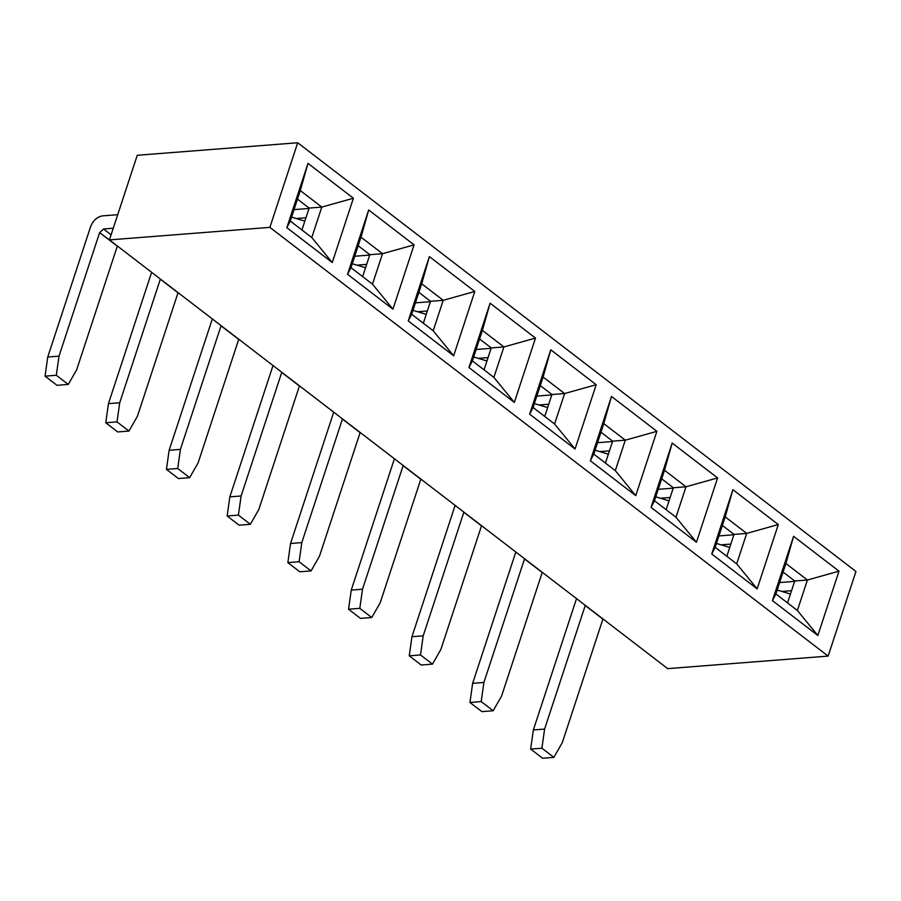 <?xml version="1.0" encoding="UTF-8"?>
<svg xmlns="http://www.w3.org/2000/svg" width="901" height="901" viewBox="0 0 901 901"><rect width="100%" height="100%" fill="white"/><g stroke="black" fill="none" stroke-linecap="round" stroke-linejoin="round"><path stroke-width="1.35" d="M137.245 155.276L109.426 239.903L269.883 227.367L297.702 142.752L137.245 155.276L297.702 142.752L855.95 571.471L297.702 142.752L269.883 227.367L109.426 239.903L667.675 668.632L828.132 656.097L269.883 227.367L828.132 656.097L855.95 571.471L828.132 656.097L667.675 668.632L109.426 239.903L137.245 155.276M543.1 377.035L550.781 349.825L529.642 414.145L533.077 407.489L543.1 377.035L533.077 407.489L529.642 414.145L550.781 349.825L596.192 384.704L575.052 449.013L529.642 414.145L575.052 449.013L554.588 424.011L533.077 407.489L554.588 424.011L575.052 449.013L596.192 384.704L550.781 349.825L543.1 377.035L564.6 393.546L596.192 384.704L564.6 393.546L543.1 377.035M514.347 402.398L493.883 377.395L472.383 360.873L468.948 367.529L514.347 402.398L535.498 338.089L490.088 303.209L468.948 367.529L472.383 360.873L482.395 330.408L490.088 303.209L482.395 330.408L503.907 346.93L535.498 338.089L503.907 346.93L493.883 377.395L514.347 402.398L468.948 367.529L490.088 303.209L535.498 338.089L514.347 402.398M453.654 355.782L433.19 330.78L411.678 314.258L408.243 320.902L453.654 355.782L474.793 291.462L429.383 256.594L408.243 320.902L411.678 314.258L421.702 283.792L429.383 256.594L421.702 283.792L443.202 300.315L474.793 291.462L443.202 300.315L433.19 330.78L453.654 355.782L408.243 320.902L429.383 256.594L474.793 291.462L453.654 355.782M392.949 309.167L372.485 284.164L350.985 267.642L347.538 274.287L392.949 309.167L414.088 244.847L368.689 209.978L347.538 274.287L350.985 267.642L360.997 237.177L368.689 209.978L360.997 237.177L382.508 253.699L414.088 244.847L382.508 253.699L372.485 284.164L392.949 309.167L347.538 274.287L368.689 209.978L414.088 244.847L392.949 309.167M332.255 262.54L311.791 237.549L290.28 221.027L286.845 227.671L332.255 262.54L353.395 198.231L307.984 163.363L286.845 227.671L290.28 221.027L300.303 190.561L307.984 163.363L300.303 190.561L321.803 207.084L353.395 198.231L321.803 207.084L311.791 237.549L332.255 262.54L286.845 227.671L307.984 163.363L353.395 198.231L332.255 262.54M491.113 348.304L476.133 349.475L491.113 348.304M478.33 358.373L488.049 357.607L478.33 358.373M491.236 347.921L479.58 338.967L491.236 347.921L503.907 346.93L482.395 330.408L472.383 360.873L493.883 377.395L503.907 346.93L491.236 347.921L484.04 369.827L491.236 347.921M430.408 301.689L415.429 302.86L430.408 301.689M417.625 311.757L427.356 310.991L417.625 311.757M430.532 301.306L418.886 292.352L430.532 301.306L443.202 300.315L421.702 283.792L411.678 314.258L433.19 330.78L443.202 300.315L430.532 301.306L423.335 323.211L430.532 301.306M369.714 255.073L354.735 256.244L369.714 255.073M356.931 265.142L366.651 264.376L356.931 265.142M369.838 254.69L358.181 245.736L369.838 254.69L382.508 253.699L360.997 237.177L350.985 267.642L372.485 284.164L382.508 253.699L369.838 254.69L362.63 276.596L369.838 254.69M309.009 208.458L294.03 209.629L309.009 208.458M296.226 218.526L305.957 217.76L296.226 218.526M309.133 208.075L297.488 199.121L309.133 208.075L321.803 207.084L300.303 190.561L290.28 221.027L311.791 237.549L321.803 207.084L309.133 208.075L301.936 229.98L309.133 208.075M817.849 635.475L772.439 600.607L793.59 536.298L838.989 571.166L817.849 635.475L797.385 610.473L775.874 593.962L772.439 600.607L817.849 635.475L838.989 571.166L793.59 536.298L772.439 600.607L775.874 593.962L785.897 563.497L793.59 536.298L785.897 563.497L807.397 580.019L838.989 571.166L807.397 580.019L797.385 610.473L817.849 635.475M757.144 588.86L711.745 553.991L732.885 489.682L778.295 524.551L757.144 588.86L736.691 563.857L715.18 547.346L711.745 553.991L757.144 588.86L778.295 524.551L732.885 489.682L711.745 553.991L715.18 547.346L725.192 516.881L732.885 489.682L725.192 516.881L746.704 533.403L778.295 524.551L746.704 533.403L736.691 563.857L757.144 588.86M696.45 542.244L651.04 507.376L672.191 443.067L717.59 477.935L696.45 542.244L675.987 517.242L654.475 500.731L651.04 507.376L696.45 542.244L717.59 477.935L672.191 443.067L651.04 507.376L654.475 500.731L664.499 470.266L672.191 443.067L664.499 470.266L685.999 486.777L717.59 477.935L685.999 486.777L675.987 517.242L696.45 542.244M635.746 495.629L590.346 460.76L611.486 396.451L656.897 431.32L635.746 495.629L615.293 470.626L593.782 454.115L590.346 460.76L635.746 495.629L656.897 431.32L611.486 396.451L590.346 460.76L593.782 454.115L603.794 423.65L611.486 396.451L603.794 423.65L625.305 440.161L656.897 431.32L625.305 440.161L615.293 470.626L635.746 495.629M544.733 416.442L551.941 394.537L540.285 385.583L551.941 394.537L564.6 393.546L554.588 424.011L564.6 393.546L551.941 394.537L544.733 416.442M733.91 534.766L718.93 535.937L733.91 534.766M721.127 544.835L730.846 544.08L721.127 544.835M734.033 534.383L722.377 525.441L734.033 534.383L746.704 533.403L725.192 516.881L715.18 547.346L736.691 563.857L746.704 533.403L734.033 534.383L726.837 556.289L734.033 534.383M673.205 488.151L658.226 489.322L673.205 488.151M660.422 498.219L670.153 497.465L660.422 498.219M673.34 487.768L661.683 478.825L673.34 487.768L685.999 486.777L664.499 470.266L654.475 500.731L675.987 517.242L685.999 486.777L673.34 487.768L666.132 509.673L673.34 487.768M612.511 441.535L597.532 442.706L612.511 441.535M599.728 451.604L609.448 450.849L599.728 451.604M612.635 441.152L600.978 432.198L612.635 441.152L625.305 440.161L603.794 423.65L593.782 454.115L615.293 470.626L625.305 440.161L612.635 441.152L605.438 463.058L612.635 441.152M551.806 394.92L536.827 396.091L551.806 394.92M539.023 404.988L548.754 404.234L539.023 404.988M794.603 581.382L779.624 582.553L794.603 581.382M781.831 591.45L791.551 590.696L781.831 591.45M794.738 580.999L783.082 572.056L794.738 580.999L807.397 580.019L785.897 563.497L775.874 593.962L797.385 610.473L807.397 580.019L794.738 580.999L787.53 602.915L794.738 580.999M304.842 221.117L291.564 217.118L304.842 221.117M59.004 356.132L99.628 232.593L103.559 228.989L113.267 228.223L103.559 228.989L99.628 232.593L117.367 246.007L76.686 369.714L117.31 246.176L99.628 232.593L59.004 356.132L56.312 375.266L68.262 384.434L76.686 369.714L68.262 384.434L57 385.324L45.05 376.145L47.742 357.021L59.004 356.132L47.742 357.021L90.596 226.703L47.742 357.021L45.05 376.145L56.312 375.266L59.004 356.132M117.716 214.686L102.376 215.891C97.049 216.893 93.118 220.497 90.596 226.703C93.141 220.531 97.071 216.927 102.376 215.891L117.716 214.686M111.105 234.789L103.559 228.989L111.105 234.789M486.945 360.974L473.667 356.965L486.945 360.974M299.47 385.853L258.79 509.572L299.47 385.853M272.688 366.549L229.845 496.868L241.108 495.989L281.788 372.271L299.414 386.022L281.72 372.44L241.108 495.989L238.405 515.113L250.354 524.292L258.79 509.572L250.354 524.292L239.092 525.17L227.153 515.991L229.845 496.868L272.688 366.549M547.65 407.59L534.372 403.58L547.65 407.59M301.801 542.605L342.481 418.886L360.163 432.469L319.483 556.187L360.107 432.638L342.425 419.055L301.801 542.605L299.109 561.728L311.059 570.907L319.483 556.187L311.059 570.907L299.796 571.786L287.847 562.607L290.55 543.483L301.801 542.605L290.55 543.483L333.393 413.165L290.55 543.483L287.847 562.607L299.109 561.728L301.801 542.605M333.753 412.185L333.393 413.165L333.753 412.185M426.241 314.359L412.962 310.349L426.241 314.359M238.765 339.238L198.085 462.956L238.765 339.238M211.994 319.934L169.14 450.252L180.403 449.374L221.083 325.655L238.709 339.407L221.027 325.824L180.403 449.374L177.711 468.497L189.661 477.676L198.085 462.956L189.661 477.676L178.398 478.555L166.448 469.376L169.14 450.252L211.994 319.934M365.547 267.743L352.268 263.734L365.547 267.743M178.071 292.622L137.391 416.33L178.071 292.622M151.289 273.318L108.447 403.637L119.709 402.758L160.389 279.04L178.015 292.791L160.322 279.209L119.709 402.758L117.006 421.882L128.956 431.061L137.391 416.33L128.956 431.061L117.693 431.939L105.755 422.76L108.447 403.637L151.289 273.318M790.447 594.052L777.169 590.042L790.447 594.052M602.96 618.931L562.292 742.649L602.96 618.931M576.19 599.638L533.347 729.945L544.598 729.067L585.278 605.359L602.904 619.111L585.222 605.528L544.598 729.067L541.906 748.202L553.856 757.369L562.292 742.649L553.856 757.369L542.593 758.248L530.644 749.08L533.347 729.945L576.19 599.638M729.742 547.436L716.464 543.427L729.742 547.436M542.267 572.315L501.587 696.034L542.267 572.315M515.485 553.023L472.642 683.33L483.905 682.451L524.585 558.733L542.211 572.484L524.528 558.913L483.905 682.451L481.202 701.575L493.151 710.754L501.587 696.034L493.151 710.754L481.9 711.632L469.95 702.465L472.642 683.33L515.485 553.023M669.049 500.821L655.77 496.811L669.049 500.821M481.562 525.7L440.893 649.418L481.562 525.7M454.791 506.396L411.948 636.714L423.2 635.836L463.88 512.117L481.506 525.869L463.824 512.286L423.2 635.836L420.508 654.959L432.457 664.138L440.893 649.418L432.457 664.138L421.195 665.017L409.245 655.838L411.948 636.714L454.791 506.396M608.344 454.205L595.065 450.196L608.344 454.205M362.506 589.22L403.186 465.502L420.868 479.084L380.188 602.803L420.812 479.253L403.119 465.671L362.506 589.22L359.803 608.344L371.753 617.523L380.188 602.803L371.753 617.523L360.501 618.401L348.552 609.222L351.244 590.099L362.506 589.22L351.244 590.099L394.086 459.78L351.244 590.099L348.552 609.222L359.803 608.344L362.506 589.22M394.458 458.8L394.086 459.78L394.458 458.8M241.108 495.989L229.845 496.868L227.153 515.991L238.405 515.113L241.108 495.989M180.403 449.374L169.14 450.252L166.448 469.376L177.711 468.497L180.403 449.374M119.709 402.758L108.447 403.637L105.755 422.76L117.006 421.882L119.709 402.758M544.598 729.067L533.347 729.945L530.644 749.08L541.906 748.202L544.598 729.067M483.905 682.451L472.642 683.33L469.95 702.465L481.202 701.575L483.905 682.451M423.2 635.836L411.948 636.714L409.245 655.838L420.508 654.959L423.2 635.836M68.262 384.434L56.312 375.266L45.05 376.145L57 385.324L68.262 384.434M250.354 524.292L238.405 515.113L227.153 515.991L239.092 525.17L250.354 524.292M311.059 570.907L299.109 561.728L287.847 562.607L299.796 571.786L311.059 570.907M189.661 477.676L177.711 468.497L166.448 469.376L178.398 478.555L189.661 477.676M128.956 431.061L117.006 421.882L105.755 422.76L117.693 431.939L128.956 431.061M553.856 757.369L541.906 748.202L530.644 749.08L542.593 758.248L553.856 757.369M493.151 710.754L481.202 701.575L469.95 702.465L481.9 711.632L493.151 710.754M432.457 664.138L420.508 654.959L409.245 655.838L421.195 665.017L432.457 664.138M371.753 617.523L359.803 608.344L348.552 609.222L360.501 618.401L371.753 617.523"/></g></svg>
